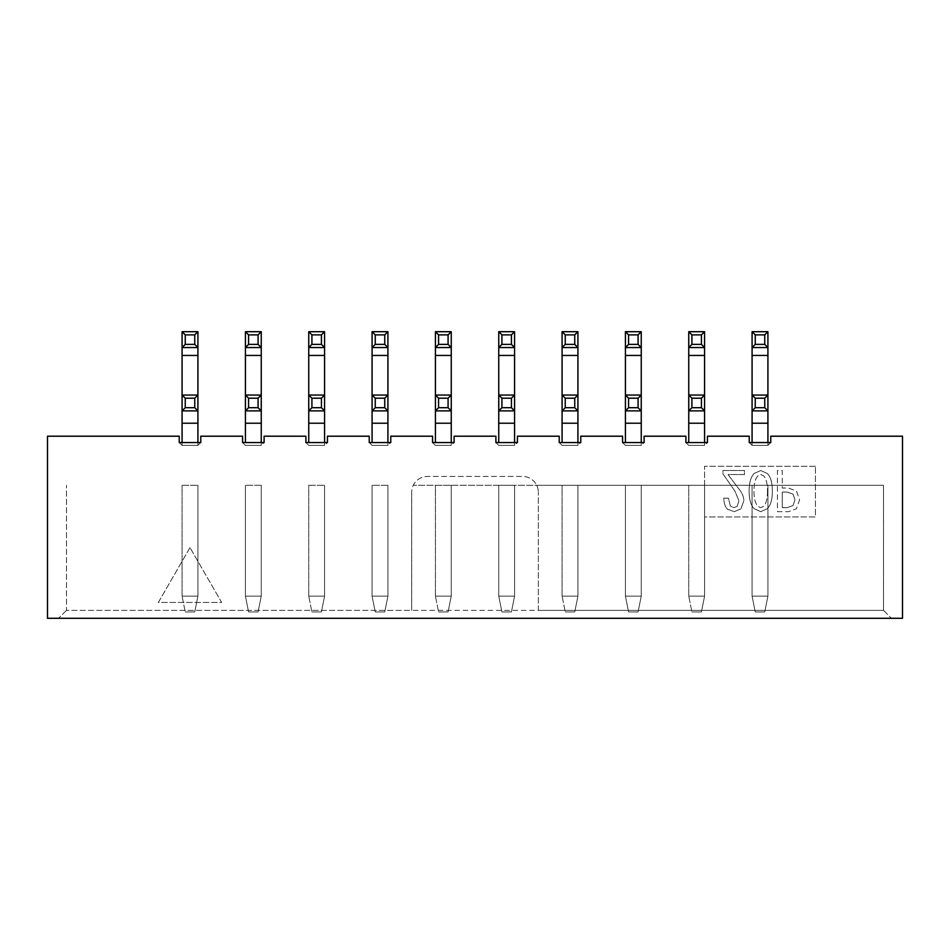 <?xml version="1.0" encoding="UTF-8"?>
<svg xmlns="http://www.w3.org/2000/svg" width="950" height="950" viewBox="0 0 950 950"><rect width="100%" height="100%" fill="white"/><g stroke="black" fill="none" stroke-linecap="round" stroke-linejoin="round"><path stroke-width="0.71" stroke-dasharray="4.75 3.56" d="M182.079 331.704L197.921 331.704L197.921 347.546L182.079 347.546L182.079 445.396L197.921 445.396L200.771 442.546L197.921 445.396L197.921 395.046L197.921 410.875L182.079 410.875L182.079 445.396L197.921 445.396L182.079 445.396L179.229 442.546L200.771 442.546L197.921 445.396L182.079 445.396L179.229 442.546L182.079 445.396L179.229 442.546L200.771 442.546L179.229 442.546L200.771 442.546L179.229 442.546L179.229 436.204L47.5 436.204L47.5 618.296L902.5 618.296L902.5 436.204L770.771 436.204L770.771 442.546L749.229 442.546L770.771 442.546L749.229 442.546L770.771 442.546L767.921 445.396L752.079 445.396L749.229 442.546L770.771 442.546L767.921 445.396L770.771 442.546L767.921 445.396L752.079 445.396L767.921 445.396L767.921 395.046L767.921 410.875L752.079 410.875L752.079 395.046L752.079 445.396L767.921 445.396L767.921 442.546M538.329 610.375L538.329 492.254L538.329 610.375L883.5 610.375L883.5 485.296L536.714 485.296A15.829 15.829 0 0 0 522.5 476.425L427.5 476.425L522.5 476.425A15.829 15.829 0 0 1 538.329 492.254A15.829 15.829 0 0 0 536.714 485.296L413.286 485.296A15.829 15.829 0 0 0 411.671 492.254A15.829 15.829 0 0 1 427.5 476.425A15.829 15.829 0 0 0 413.286 485.296L883.5 485.296L883.5 610.375L66.5 610.375L66.5 485.296L66.5 610.375L411.671 610.375L411.671 492.254L411.671 610.375M66.5 610.375L58.579 618.296L66.5 610.375M883.5 610.375L891.421 618.296L883.5 610.375M197.921 442.546L197.921 445.396L200.771 442.546L200.771 436.204L242.571 436.204L242.571 442.546L264.1 442.546L264.1 436.204L305.9 436.204L305.9 442.546L327.429 442.546L327.429 436.204L369.229 436.204L369.229 442.546L390.771 442.546L390.771 436.204L432.571 436.204L432.571 442.546L454.1 442.546L454.1 436.204L495.9 436.204L495.9 442.546L517.429 442.546L517.429 436.204L559.229 436.204L559.229 442.546L580.771 442.546L580.771 436.204L622.571 436.204L622.571 442.546L644.1 442.546L644.1 436.204L685.9 436.204L685.9 442.546L707.429 442.546L707.429 436.204L749.229 436.204L749.229 442.546L752.079 445.396L749.229 442.546L752.079 445.396L752.079 442.546M190 547.616L158.329 602.454L221.671 602.454L190 547.616L158.329 602.454L221.671 602.454L190 547.616M815.421 466.296L704.579 466.296L704.579 516.954L815.421 516.954L815.421 466.296L704.579 466.296L704.579 516.954L815.421 516.954L815.421 466.296M264.1 442.546L242.571 442.546L264.1 442.546L242.571 442.546L264.1 442.546L261.25 445.396L245.421 445.396L242.571 442.546L245.421 445.396L261.25 445.396L264.1 442.546M242.571 442.546L245.421 445.396L261.25 445.396L245.421 445.396L242.571 442.546M327.429 442.546L305.9 442.546L327.429 442.546L305.9 442.546L327.429 442.546L324.579 445.396L308.75 445.396L305.9 442.546L308.75 445.396L324.579 445.396L327.429 442.546M305.9 442.546L308.75 445.396L324.579 445.396L308.75 445.396L305.9 442.546M390.771 442.546L369.229 442.546L390.771 442.546L369.229 442.546L390.771 442.546L387.921 445.396L372.079 445.396L369.229 442.546L372.079 445.396L387.921 445.396L390.771 442.546M369.229 442.546L372.079 445.396L387.921 445.396L372.079 445.396L369.229 442.546M454.1 442.546L432.571 442.546L454.1 442.546L432.571 442.546L454.1 442.546L451.25 445.396L435.421 445.396L432.571 442.546L435.421 445.396L451.25 445.396L454.1 442.546M432.571 442.546L435.421 445.396L451.25 445.396L435.421 445.396L432.571 442.546M517.429 442.546L495.9 442.546L517.429 442.546L495.9 442.546L517.429 442.546L514.579 445.396L498.75 445.396L495.9 442.546L498.75 445.396L514.579 445.396L517.429 442.546M495.9 442.546L498.75 445.396L514.579 445.396L498.75 445.396L495.9 442.546M580.771 442.546L559.229 442.546L580.771 442.546L559.229 442.546L580.771 442.546L577.921 445.396L562.079 445.396L559.229 442.546L562.079 445.396L577.921 445.396L580.771 442.546M559.229 442.546L562.079 445.396L577.921 445.396L562.079 445.396L559.229 442.546M644.1 442.546L622.571 442.546L644.1 442.546L622.571 442.546L644.1 442.546L641.25 445.396L625.421 445.396L622.571 442.546L625.421 445.396L641.25 445.396L644.1 442.546M622.571 442.546L625.421 445.396L641.25 445.396L625.421 445.396L622.571 442.546M707.429 442.546L685.9 442.546L707.429 442.546L685.9 442.546L707.429 442.546L704.579 445.396L688.75 445.396L685.9 442.546L688.75 445.396L704.579 445.396L707.429 442.546M685.9 442.546L688.75 445.396L704.579 445.396L688.75 445.396L685.9 442.546M688.75 485.296L704.579 485.296L688.75 485.296L704.579 485.296L688.75 485.296L688.75 596.125L688.75 485.296L688.75 596.125L704.579 596.125L704.579 485.296L704.579 596.125L704.579 485.296L704.579 596.125L688.75 596.125L691.921 611.954L688.75 596.125L688.75 485.296M562.079 485.296L577.921 485.296L562.079 485.296L577.921 485.296L562.079 485.296L562.079 596.125L562.079 485.296L562.079 596.125L577.921 596.125L577.921 485.296L577.921 596.125L577.921 485.296L577.921 596.125L562.079 596.125L565.25 611.954L562.079 596.125L562.079 485.296M435.421 485.296L451.25 485.296L435.421 485.296L451.25 485.296L435.421 485.296L435.421 596.125L435.421 485.296L435.421 596.125L451.25 596.125L451.25 485.296L451.25 596.125L451.25 485.296L451.25 596.125L435.421 596.125L438.579 611.954L435.421 596.125L435.421 485.296M308.75 485.296L324.579 485.296L308.75 485.296L324.579 485.296L308.75 485.296L308.75 596.125L308.75 485.296L308.75 596.125L324.579 596.125L324.579 485.296L324.579 596.125L324.579 485.296L324.579 596.125L308.75 596.125L311.921 611.954L308.75 596.125L308.75 485.296M182.079 485.296L197.921 485.296L182.079 485.296L197.921 485.296L182.079 485.296L182.079 596.125L182.079 485.296L182.079 596.125L197.921 596.125L197.921 485.296L197.921 596.125L197.921 485.296L197.921 596.125L182.079 596.125L185.25 611.954L182.079 596.125L182.079 485.296M261.25 485.296L245.421 485.296L261.25 485.296L245.421 485.296L261.25 485.296L261.25 596.125L261.25 485.296L261.25 596.125L245.421 596.125L245.421 485.296L245.421 596.125L261.25 596.125L245.421 596.125L248.579 611.954L245.421 596.125L245.421 485.296L245.421 596.125L261.25 596.125L261.25 485.296M387.921 485.296L372.079 485.296L387.921 485.296L372.079 485.296L387.921 485.296L387.921 596.125L387.921 485.296L387.921 596.125L372.079 596.125L372.079 485.296L372.079 596.125L387.921 596.125L372.079 596.125L375.25 611.954L372.079 596.125L372.079 485.296L372.079 596.125L387.921 596.125L387.921 485.296M514.579 485.296L498.75 485.296L514.579 485.296L498.75 485.296L514.579 485.296L514.579 596.125L514.579 485.296L514.579 596.125L498.75 596.125L498.75 485.296L498.75 596.125L514.579 596.125L498.75 596.125L501.921 611.954L498.75 596.125L498.75 485.296L498.75 596.125L514.579 596.125L514.579 485.296M641.25 485.296L625.421 485.296L641.25 485.296L625.421 485.296L641.25 485.296L641.25 596.125L641.25 485.296L641.25 596.125L625.421 596.125L625.421 485.296L625.421 596.125L641.25 596.125L625.421 596.125L628.579 611.954L625.421 596.125L625.421 485.296L625.421 596.125L641.25 596.125L641.25 485.296M767.921 485.296L752.079 485.296L767.921 485.296L752.079 485.296L767.921 485.296L767.921 596.125L767.921 485.296L767.921 596.125L752.079 596.125L752.079 485.296L752.079 596.125L767.921 596.125L752.079 596.125L755.25 611.954L752.079 596.125L752.079 485.296L752.079 596.125L767.921 596.125L767.921 485.296M767.493 491.209C767.493 498.667 766.163 503.726 763.491 506.409L760.736 507.668L757.993 506.409C755.321 503.595 753.991 498.524 753.991 491.209C753.991 483.609 755.321 478.468 757.993 475.796L760.736 474.525L763.491 475.796C766.163 478.468 767.493 483.609 767.493 491.209C767.493 483.609 766.163 478.468 763.491 475.796L760.736 474.525L757.993 475.796C755.321 478.468 753.991 483.609 753.991 491.209C753.991 498.524 755.321 503.595 757.993 506.409L760.736 507.668L763.491 506.409C766.163 503.726 767.493 498.667 767.493 491.209M754.193 508.725L760.736 511.682L767.291 508.725C770.664 505.353 772.35 499.51 772.35 491.209C772.35 482.754 770.664 476.853 767.291 473.468L760.736 470.511L754.193 473.468C750.821 476.853 749.134 482.754 749.134 491.209C749.134 499.51 750.821 505.353 754.193 508.725L760.736 511.682L767.291 508.725C770.664 505.353 772.35 499.51 772.35 491.209C772.35 482.754 770.664 476.853 767.291 473.468L760.736 470.511L754.193 473.468C750.821 476.853 749.134 482.754 749.134 491.209C749.134 499.51 750.821 505.353 754.193 508.725M737.093 506.409L733.721 507.668L730.336 505.982L728.436 498.168L723.793 498.168C723.936 503.239 725.135 506.896 727.379 509.152L734.136 511.682L740.893 508.939L743.85 500.709C743.85 496.624 741.95 492.397 738.15 488.039L728.021 474.525L744.479 474.525L744.479 470.511L722.95 470.511L722.95 473.896L734.979 491.209L738.993 500.911L737.093 506.409L733.721 507.668L730.336 505.982L728.436 498.168L723.793 498.168C723.936 503.239 725.135 506.896 727.379 509.152L734.136 511.682L740.893 508.939L743.85 500.709C743.85 496.624 741.95 492.397 738.15 488.039L728.021 474.525L744.479 474.525L744.479 470.511L722.95 470.511L722.95 473.896L734.979 491.209L738.993 500.911L737.093 506.409M777.421 511.682L788.405 511.682L796.421 508.725L799.591 499.866L796.421 490.996L788.405 488.039L782.278 488.039L782.278 470.511L777.421 470.511L777.421 511.682L788.405 511.682L796.421 508.725L799.591 499.866L796.421 490.996L788.405 488.039L782.278 488.039L782.278 470.511L777.421 470.511L777.421 511.682M787.134 507.668L782.278 507.668L782.278 492.053L787.134 492.053L793.048 494.154L794.948 499.866L793.048 505.566L787.134 507.668L793.048 505.566L794.948 499.866L793.048 494.154L787.134 492.053L782.278 492.053L782.278 507.668L787.134 507.668M197.921 331.704L197.921 445.396L197.921 395.046L182.079 395.046L182.079 442.546M185.25 611.954L194.75 611.954L197.921 596.125L182.079 596.125L197.921 596.125L194.75 611.954L197.921 596.125L194.75 611.954L185.25 611.954L182.079 596.125L185.25 611.954L194.75 611.954L185.25 611.954M261.25 442.546L261.25 395.046L261.25 410.875L245.421 410.875L245.421 395.046L245.421 442.546M245.421 395.046L261.25 395.046L261.25 445.396L261.25 331.704L261.25 347.546L245.421 347.546L245.421 331.704L245.421 395.046M248.579 611.954L258.079 611.954L261.25 596.125L258.079 611.954L261.25 596.125L258.079 611.954L248.579 611.954L245.421 596.125L248.579 611.954L258.079 611.954L248.579 611.954M245.421 331.704L261.25 331.704M324.579 442.546L324.579 395.046L324.579 410.875L308.75 410.875L308.75 395.046L308.75 442.546M308.75 395.046L324.579 395.046L324.579 445.396L324.579 331.704L324.579 347.546L308.75 347.546L308.75 331.704L308.75 395.046M311.921 611.954L321.421 611.954L324.579 596.125L308.75 596.125L324.579 596.125L321.421 611.954L324.579 596.125L321.421 611.954L311.921 611.954L308.75 596.125L311.921 611.954L321.421 611.954L311.921 611.954M308.75 331.704L324.579 331.704M387.921 442.546L387.921 395.046L387.921 410.875L372.079 410.875L372.079 395.046L372.079 442.546M372.079 395.046L387.921 395.046L387.921 445.396L387.921 331.704L387.921 347.546L372.079 347.546L372.079 331.704L372.079 395.046M375.25 611.954L384.75 611.954L387.921 596.125L384.75 611.954L387.921 596.125L384.75 611.954L375.25 611.954L372.079 596.125L375.25 611.954L384.75 611.954L375.25 611.954M372.079 331.704L387.921 331.704M451.25 442.546L451.25 395.046L451.25 410.875L435.421 410.875L435.421 395.046L435.421 442.546M435.421 395.046L451.25 395.046L451.25 445.396L451.25 331.704L451.25 347.546L435.421 347.546L435.421 331.704L435.421 395.046M438.579 611.954L448.079 611.954L451.25 596.125L435.421 596.125L451.25 596.125L448.079 611.954L451.25 596.125L448.079 611.954L438.579 611.954L435.421 596.125L438.579 611.954L448.079 611.954L438.579 611.954M435.421 331.704L451.25 331.704M514.579 442.546L514.579 395.046L514.579 410.875L498.75 410.875L498.75 395.046L498.75 442.546M498.75 395.046L514.579 395.046L514.579 445.396L514.579 331.704L514.579 347.546L498.75 347.546L498.75 331.704L498.75 395.046M501.921 611.954L511.421 611.954L514.579 596.125L511.421 611.954L514.579 596.125L511.421 611.954L501.921 611.954L498.75 596.125L501.921 611.954L511.421 611.954L501.921 611.954M498.75 331.704L514.579 331.704M577.921 442.546L577.921 395.046L577.921 410.875L562.079 410.875L562.079 395.046L562.079 442.546M562.079 395.046L577.921 395.046L577.921 445.396L577.921 331.704L577.921 347.546L562.079 347.546L562.079 331.704L562.079 395.046M565.25 611.954L574.75 611.954L577.921 596.125L562.079 596.125L577.921 596.125L574.75 611.954L577.921 596.125L574.75 611.954L565.25 611.954L562.079 596.125L565.25 611.954L574.75 611.954L565.25 611.954M562.079 331.704L577.921 331.704M641.25 442.546L641.25 395.046L641.25 410.875L625.421 410.875L625.421 395.046L625.421 442.546M625.421 395.046L641.25 395.046L641.25 445.396L641.25 331.704L641.25 347.546L625.421 347.546L625.421 331.704L625.421 395.046M628.579 611.954L638.079 611.954L641.25 596.125L638.079 611.954L641.25 596.125L638.079 611.954L628.579 611.954L625.421 596.125L628.579 611.954L638.079 611.954L628.579 611.954M625.421 331.704L641.25 331.704M704.579 442.546L704.579 395.046L704.579 410.875L688.75 410.875L688.75 395.046L688.75 442.546M688.75 395.046L704.579 395.046L704.579 445.396L704.579 331.704L704.579 347.546L688.75 347.546L688.75 331.704L688.75 395.046M691.921 611.954L701.421 611.954L704.579 596.125L688.75 596.125L704.579 596.125L701.421 611.954L704.579 596.125L701.421 611.954L691.921 611.954L688.75 596.125L691.921 611.954L701.421 611.954L691.921 611.954M688.75 331.704L704.579 331.704M752.079 395.046L767.921 395.046L767.921 445.396L767.921 331.704L767.921 347.546L752.079 347.546L752.079 331.704L752.079 395.046M755.25 611.954L764.75 611.954L767.921 596.125L764.75 611.954L767.921 596.125L764.75 611.954L755.25 611.954L752.079 596.125L755.25 611.954L764.75 611.954L755.25 611.954M752.079 331.704L767.921 331.704M182.079 423.225L197.921 423.225M182.079 355.454L197.921 355.454M245.421 423.225L261.25 423.225M245.421 355.454L261.25 355.454M308.75 423.225L324.579 423.225M308.75 355.454L324.579 355.454M372.079 423.225L387.921 423.225M372.079 355.454L387.921 355.454M435.421 423.225L451.25 423.225M435.421 355.454L451.25 355.454M498.75 423.225L514.579 423.225M498.75 355.454L514.579 355.454M562.079 423.225L577.921 423.225M562.079 355.454L577.921 355.454M625.421 423.225L641.25 423.225M625.421 355.454L641.25 355.454M688.75 423.225L704.579 423.225M688.75 355.454L704.579 355.454M752.079 423.225L767.921 423.225M752.079 355.454L767.921 355.454"/><path stroke-width="1.43" d="M902.5 436.204L902.5 618.296L47.5 618.296L47.5 436.204L179.229 436.204L179.229 442.546L200.771 442.546L200.771 436.204L242.571 436.204L242.571 442.546L264.1 442.546L264.1 436.204L305.9 436.204L305.9 442.546L327.429 442.546L327.429 436.204L369.229 436.204L369.229 442.546L390.771 442.546L390.771 436.204L432.571 436.204L432.571 442.546L454.1 442.546L454.1 436.204L495.9 436.204L495.9 442.546L517.429 442.546L517.429 436.204L559.229 436.204L559.229 442.546L580.771 442.546L580.771 436.204L622.571 436.204L622.571 442.546L644.1 442.546L644.1 436.204L685.9 436.204L685.9 442.546L707.429 442.546L707.429 436.204L749.229 436.204L749.229 442.546L770.771 442.546L770.771 436.204L902.5 436.204M182.079 442.546L182.079 395.046L197.921 395.046L197.921 442.546M197.921 410.875L182.079 410.875L185.25 407.704L185.25 398.204L182.079 395.046L182.079 331.704L197.921 331.704L197.921 395.046L194.75 398.204L194.75 407.704L197.921 410.875M194.75 407.704L185.25 407.704M185.25 398.204L194.75 398.204M185.25 334.875L194.75 334.875L194.75 344.375L197.921 347.546L182.079 347.546L185.25 344.375L185.25 334.875L182.079 331.704M194.75 334.875L197.921 331.704M194.75 344.375L185.25 344.375M245.421 442.546L245.421 395.046L261.25 395.046L261.25 442.546M261.25 410.875L245.421 410.875L248.579 407.704L248.579 398.204L245.421 395.046L245.421 331.704L261.25 331.704L261.25 395.046L258.079 398.204L258.079 407.704L261.25 410.875M258.079 407.704L248.579 407.704M248.579 398.204L258.079 398.204M248.579 334.875L258.079 334.875L258.079 344.375L261.25 347.546L245.421 347.546L248.579 344.375L248.579 334.875L245.421 331.704M258.079 334.875L261.25 331.704M258.079 344.375L248.579 344.375M308.75 442.546L308.75 395.046L324.579 395.046L324.579 442.546M324.579 410.875L308.75 410.875L311.921 407.704L311.921 398.204L308.75 395.046L308.75 331.704L324.579 331.704L324.579 395.046L321.421 398.204L321.421 407.704L324.579 410.875M321.421 407.704L311.921 407.704M311.921 398.204L321.421 398.204M311.921 334.875L321.421 334.875L321.421 344.375L324.579 347.546L308.75 347.546L311.921 344.375L311.921 334.875L308.75 331.704M321.421 334.875L324.579 331.704M321.421 344.375L311.921 344.375M372.079 442.546L372.079 395.046L387.921 395.046L387.921 442.546M387.921 410.875L372.079 410.875L375.25 407.704L375.25 398.204L372.079 395.046L372.079 331.704L387.921 331.704L387.921 395.046L384.75 398.204L384.75 407.704L387.921 410.875M384.75 407.704L375.25 407.704M375.25 398.204L384.75 398.204M375.25 334.875L384.75 334.875L384.75 344.375L387.921 347.546L372.079 347.546L375.25 344.375L375.25 334.875L372.079 331.704M384.75 334.875L387.921 331.704M384.75 344.375L375.25 344.375M435.421 442.546L435.421 395.046L451.25 395.046L451.25 442.546M451.25 410.875L435.421 410.875L438.579 407.704L438.579 398.204L435.421 395.046L435.421 331.704L451.25 331.704L451.25 395.046L448.079 398.204L448.079 407.704L451.25 410.875M448.079 407.704L438.579 407.704M438.579 398.204L448.079 398.204M438.579 334.875L448.079 334.875L448.079 344.375L451.25 347.546L435.421 347.546L438.579 344.375L438.579 334.875L435.421 331.704M448.079 334.875L451.25 331.704M448.079 344.375L438.579 344.375M498.75 442.546L498.75 395.046L514.579 395.046L514.579 442.546M514.579 410.875L498.75 410.875L501.921 407.704L501.921 398.204L498.75 395.046L498.75 331.704L514.579 331.704L514.579 395.046L511.421 398.204L511.421 407.704L514.579 410.875M511.421 407.704L501.921 407.704M501.921 398.204L511.421 398.204M501.921 334.875L511.421 334.875L511.421 344.375L514.579 347.546L498.75 347.546L501.921 344.375L501.921 334.875L498.75 331.704M511.421 334.875L514.579 331.704M511.421 344.375L501.921 344.375M562.079 442.546L562.079 395.046L577.921 395.046L577.921 442.546M577.921 410.875L562.079 410.875L565.25 407.704L565.25 398.204L562.079 395.046L562.079 331.704L577.921 331.704L577.921 395.046L574.75 398.204L574.75 407.704L577.921 410.875M574.75 407.704L565.25 407.704M565.25 398.204L574.75 398.204M565.25 334.875L574.75 334.875L574.75 344.375L577.921 347.546L562.079 347.546L565.25 344.375L565.25 334.875L562.079 331.704M574.75 334.875L577.921 331.704M574.75 344.375L565.25 344.375M625.421 442.546L625.421 395.046L641.25 395.046L641.25 442.546M641.25 410.875L625.421 410.875L628.579 407.704L628.579 398.204L625.421 395.046L625.421 331.704L641.25 331.704L641.25 395.046L638.079 398.204L638.079 407.704L641.25 410.875M638.079 407.704L628.579 407.704M628.579 398.204L638.079 398.204M628.579 334.875L638.079 334.875L638.079 344.375L641.25 347.546L625.421 347.546L628.579 344.375L628.579 334.875L625.421 331.704M638.079 334.875L641.25 331.704M638.079 344.375L628.579 344.375M688.75 442.546L688.75 395.046L704.579 395.046L704.579 442.546M704.579 410.875L688.75 410.875L691.921 407.704L691.921 398.204L688.75 395.046L688.75 331.704L704.579 331.704L704.579 395.046L701.421 398.204L701.421 407.704L704.579 410.875M701.421 407.704L691.921 407.704M691.921 398.204L701.421 398.204M691.921 334.875L701.421 334.875L701.421 344.375L704.579 347.546L688.75 347.546L691.921 344.375L691.921 334.875L688.75 331.704M701.421 334.875L704.579 331.704M701.421 344.375L691.921 344.375M752.079 442.546L752.079 395.046L767.921 395.046L767.921 442.546M767.921 410.875L752.079 410.875L755.25 407.704L755.25 398.204L752.079 395.046L752.079 331.704L767.921 331.704L767.921 395.046L764.75 398.204L764.75 407.704L767.921 410.875M764.75 407.704L755.25 407.704M755.25 398.204L764.75 398.204M755.25 334.875L764.75 334.875L764.75 344.375L767.921 347.546L752.079 347.546L755.25 344.375L755.25 334.875L752.079 331.704M764.75 334.875L767.921 331.704M764.75 344.375L755.25 344.375M197.921 423.225L182.079 423.225M197.921 355.454L182.079 355.454M261.25 423.225L245.421 423.225M261.25 355.454L245.421 355.454M324.579 423.225L308.75 423.225M324.579 355.454L308.75 355.454M387.921 423.225L372.079 423.225M387.921 355.454L372.079 355.454M451.25 423.225L435.421 423.225M451.25 355.454L435.421 355.454M514.579 423.225L498.75 423.225M514.579 355.454L498.75 355.454M577.921 423.225L562.079 423.225M577.921 355.454L562.079 355.454M641.25 423.225L625.421 423.225M641.25 355.454L625.421 355.454M704.579 423.225L688.75 423.225M704.579 355.454L688.75 355.454M767.921 423.225L752.079 423.225M767.921 355.454L752.079 355.454"/></g></svg>
